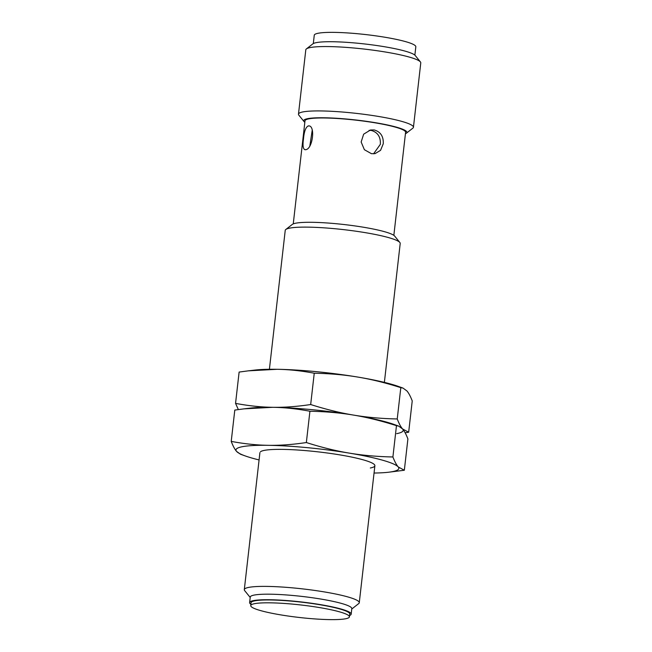 <?xml version="1.0" encoding="UTF-8"?>
<svg xmlns="http://www.w3.org/2000/svg" width="652" height="652" viewBox="0 0 652 652"><rect width="100%" height="100%" fill="white"/><g stroke="black" fill="none" stroke-linecap="round" stroke-linejoin="round"><path stroke-width="0.98" d="M269.406 369.276L285.234 230.368A57.857 7.335 6.5 0 1 285.812 229.488A57.857 7.335 6.5 0 1 289.806 228.094A57.857 7.335 6.5 0 1 350.972 230.531A57.857 7.335 6.5 0 1 399.839 242.479A57.857 7.335 6.5 0 1 400.206 243.465L384.378 382.374M285.812 229.488L292.3 224.418A51.94 6.585 6.5 0 1 295.878 223.171A51.94 6.585 6.5 0 1 350.792 225.356A51.94 6.585 6.5 0 1 394.664 236.081L399.839 242.479M250.205 597.46L244.663 590.614A57.857 7.335 6.5 0 1 244.304 589.628A57.857 7.335 6.5 0 1 248.877 587.362A57.857 7.335 6.5 0 1 313.661 590.288A57.857 7.335 6.5 0 1 359.268 602.733A57.857 7.335 6.5 0 1 358.69 603.605L351.762 609.033M250.881 604.274A51.109 6.479 6.5 0 1 249.618 602.587L250.254 597.045A51.109 6.479 6.5 0 1 254.288 595.048A51.109 6.479 6.5 0 1 311.517 597.631A51.109 6.479 6.5 0 1 351.803 608.618L351.175 614.16A51.109 6.479 6.5 0 1 349.562 615.512M249.618 602.587A51.109 6.479 6.5 0 1 253.661 600.582A51.109 6.479 6.5 0 1 310.89 603.165A51.109 6.479 6.5 0 1 351.175 614.16M254.655 603.654A49.658 6.3 6.5 0 1 310.27 606.164A49.658 6.3 6.5 0 1 349.415 616.849A49.658 6.3 6.5 0 1 345.487 618.789A49.658 6.3 6.5 0 1 289.879 616.279A49.658 6.3 6.5 0 1 250.735 605.602A49.658 6.3 6.5 0 1 254.655 603.654M250.735 605.602L251.053 602.75A49.658 6.3 6.5 0 1 254.981 600.802A49.658 6.3 6.5 0 1 310.596 603.312A49.658 6.3 6.5 0 1 349.741 613.997L349.415 616.849M313.31 43.562L314.264 35.232A51.109 6.479 6.5 0 1 318.298 33.228A51.109 6.479 6.5 0 1 375.536 35.811A51.109 6.479 6.5 0 1 415.821 46.797L414.868 55.135M304.826 122.283A51.94 6.585 6.5 0 1 304.019 121.549L298.836 115.151A57.857 7.335 6.5 0 1 298.477 114.165L305.804 49.796A57.857 7.335 6.5 0 1 306.383 48.924A57.857 7.335 6.5 0 1 310.376 47.531A57.857 7.335 6.5 0 1 371.542 49.968A57.857 7.335 6.5 0 1 420.41 61.916A57.857 7.335 6.5 0 1 420.776 62.902L413.441 127.262A57.857 7.335 6.5 0 1 412.863 128.142L406.383 133.212A51.94 6.585 6.5 0 1 405.43 133.741M306.383 48.924L312.87 43.847A51.94 6.585 6.5 0 1 316.456 42.6A51.94 6.585 6.5 0 1 371.363 44.784A51.94 6.585 6.5 0 1 415.234 55.51L420.41 61.916M298.477 114.165A57.857 7.335 6.5 0 1 303.05 111.9A57.857 7.335 6.5 0 1 367.834 114.825A57.857 7.335 6.5 0 1 413.441 127.262M304.019 121.549A51.94 6.585 6.5 0 1 307.793 118.631A51.94 6.585 6.5 0 1 369.171 121.72A51.94 6.585 6.5 0 1 406.383 133.212M293.253 223.889L304.997 120.816A50.628 6.422 6.5 0 1 308.999 118.827A50.628 6.422 6.5 0 1 365.69 121.386A50.628 6.422 6.5 0 1 405.593 132.274L393.849 235.348M308.184 125.958C315.747 124.32 312.878 149.536 305.478 149.715C303.147 149.626 302.487 146.04 303.482 138.949C304.125 131.606 305.698 127.279 308.184 125.958L308.836 125.958M383.262 143.758L380.572 150.327L374.998 153.66L371.444 153.693L364.378 149.699L361.159 142.006L363.653 134.182L370.491 129.984L374.158 129.935C380.581 131.785 383.62 136.398 383.262 143.758M369.089 130.351L371.347 130.465C377.744 132.332 380.744 136.944 380.352 144.312L373.563 153.823M305.478 149.715L304.875 149.732M309.879 145.665L312.243 130.155M408.665 432.227L402.569 428.943C400.793 426.905 399.016 423.572 397.239 418.959C381.567 418.641 367.019 417.353 353.58 415.096C340.14 412.871 325.837 409.358 310.678 404.533L314.248 373.221C329.92 373.539 344.468 374.827 357.907 377.084C371.347 379.301 385.65 382.822 400.809 387.647L402.993 388.079L406.905 390.931C408.682 392.969 410.458 396.302 412.235 400.915L408.665 432.227L405.112 432.741M396.685 433.645A81.965 10.391 -173.5 0 0 402.569 428.943C404.346 430.988 406.123 434.313 407.899 438.926L404.338 470.247L398.242 466.954A81.965 10.391 6.5 0 1 392.357 471.657A81.965 10.391 6.5 0 1 388.405 472.252A81.965 10.391 6.5 0 1 374.052 473.034M310.678 404.533C297.043 406.579 284.402 407.5 272.74 407.304A81.965 10.391 -173.5 0 0 248.445 408.372M397.386 425.764A81.965 10.391 -173.5 0 0 353.58 415.096A81.965 10.391 -173.5 0 0 272.74 407.304C261.069 407.15 248.673 405.837 235.551 403.384L238.347 409.57M235.551 403.384L239.121 372.064L248.29 370.849L277.067 369.293A81.965 10.391 -173.5 0 0 255.054 370.059L248.29 370.849M397.239 418.959L400.809 387.647M402.993 388.079L398.193 386.367A81.965 10.391 -173.5 0 0 357.907 377.084A81.965 10.391 -173.5 0 0 277.067 369.293C288.73 369.456 301.126 370.76 314.248 373.221M260.49 451.738A57.857 7.335 6.5 0 1 264.484 450.353A57.857 7.335 6.5 0 1 325.65 452.781A57.857 7.335 6.5 0 1 374.517 464.729A57.857 7.335 6.5 0 1 370.312 467.989M231.224 441.396L234.793 410.075L243.954 408.861L272.74 407.304C284.402 407.467 296.799 408.78 309.92 411.233C325.584 411.551 340.14 412.838 353.58 415.096C367.019 417.321 381.314 420.842 396.473 425.658L392.903 456.971C377.239 456.653 362.683 455.365 349.244 453.107C335.804 450.891 321.509 447.37 306.35 442.545C292.715 444.591 280.067 445.52 268.404 445.324C256.741 445.161 244.345 443.849 231.224 441.396C233 446.009 234.777 449.334 236.554 451.38L240.466 454.224L245.266 455.944A81.965 10.391 6.5 0 1 236.554 451.38A81.965 10.391 6.5 0 1 242.438 446.677A81.965 10.391 6.5 0 1 268.404 445.324A81.965 10.391 6.5 0 1 349.244 453.107A81.965 10.391 6.5 0 1 398.242 466.954C396.465 464.917 394.688 461.583 392.903 456.971M243.954 408.861L250.718 408.07A81.965 10.391 6.5 0 1 272.74 407.304A81.965 10.391 6.5 0 1 353.58 415.096A81.965 10.391 6.5 0 1 393.857 424.379L398.665 426.098L402.569 428.943M309.92 411.233L306.35 442.545M388.405 472.252L404.338 470.247M396.473 425.658L398.665 426.098M259.08 459.937A81.965 10.391 6.5 0 1 245.266 455.944M374.884 465.715L359.268 602.733M259.912 452.618L244.304 589.628"/></g></svg>
